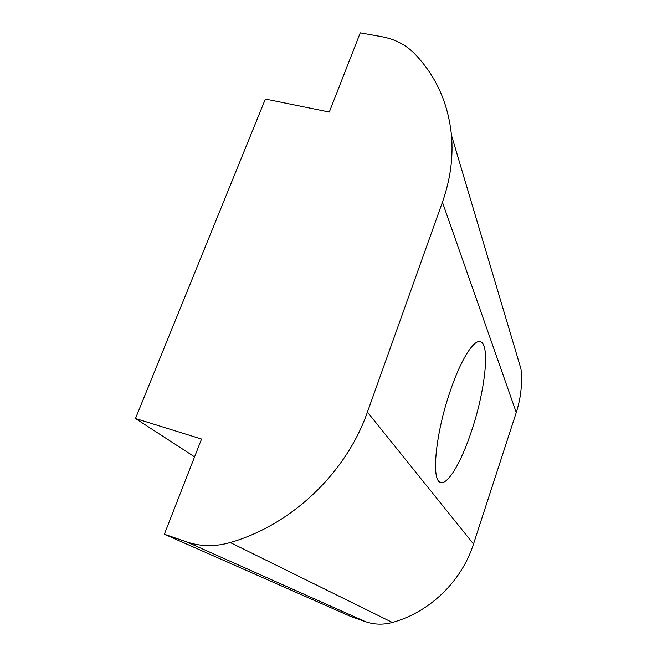 <?xml version="1.0" encoding="UTF-8"?>
<svg xmlns="http://www.w3.org/2000/svg" width="657" height="657" viewBox="0 0 657 657"><rect width="100%" height="100%" fill="white"/><g stroke="black" fill="none" stroke-linecap="round" stroke-linejoin="round"><path stroke-width="0.99" d="M450.341 390.759C461.345 358.147 474.97 337.608 481.17 342.083C490.188 346.806 484.579 392.697 471.406 431.427C461.214 462.38 447.351 485.958 440.206 482.213C431.107 479.815 435.739 432.684 450.341 390.759M194.579 456.861L135.473 418.493L265.371 99.051L329.297 112.06L360.25 32.85L381.618 36.669C394.701 39.083 405.591 44.651 414.288 53.381C435.747 75.514 448.14 102.796 451.466 135.227C453.396 157.253 450.373 179.575 442.416 202.208L367.419 412.103C346.329 472.67 291.93 524.779 230.262 542.526C215.258 546.821 200.804 546.632 186.9 541.968L164.357 534.215L201.543 439.04L135.473 418.493M451.466 135.227L520.993 369.02C522.471 383.565 520.894 398.052 516.271 412.489L473.5 543.996C461.674 581.24 429.793 612.209 392.352 622.458C383.236 624.938 374.301 624.684 365.538 621.694L186.9 541.968M164.357 534.215L351.281 616.718L365.538 621.694M230.262 542.526L392.352 622.458M473.5 543.996L367.419 412.103M516.271 412.489L442.416 202.208M481.17 342.083L479.199 341.574"/></g></svg>
